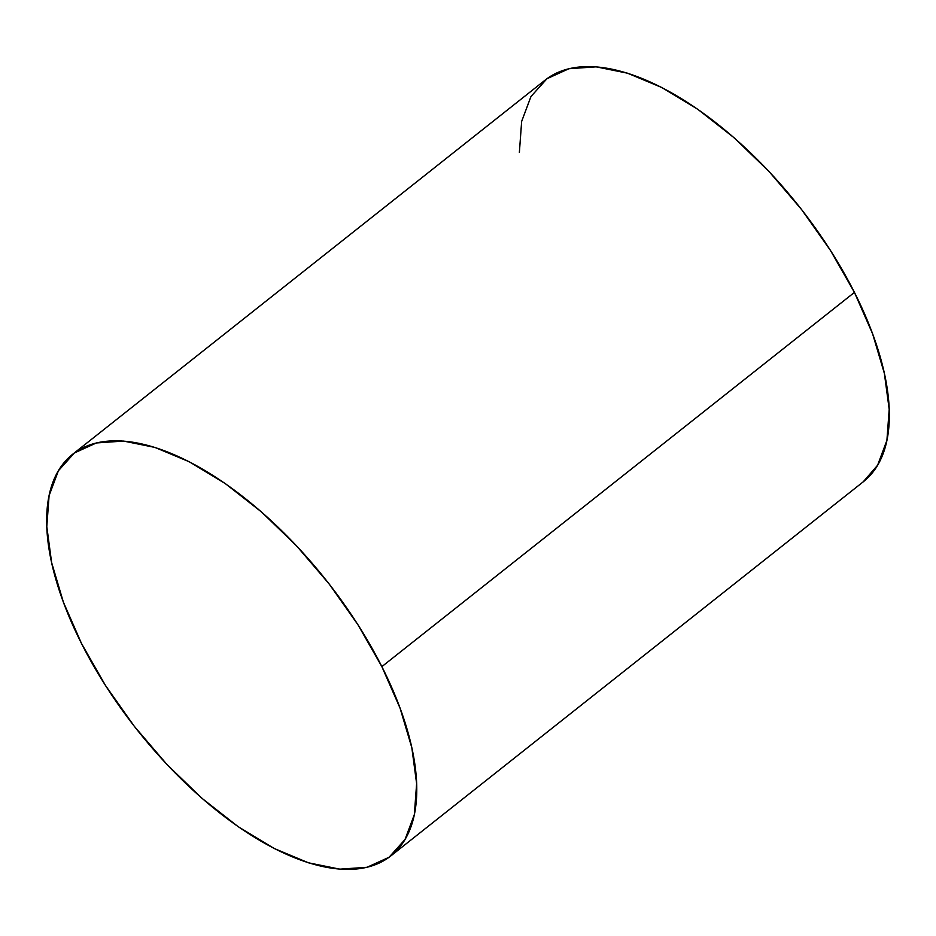 <?xml version="1.0" encoding="UTF-8"?>
<svg xmlns="http://www.w3.org/2000/svg" width="936" height="936" viewBox="0 0 936 936"><rect width="100%" height="100%" fill="white"/><g stroke="black" fill="none" stroke-linecap="round" stroke-linejoin="round"><path stroke-width="1.4" d="M390.768 855.972L863.343 481.736A256.207 120.58 -128.4 0 0 854.439 292.395L381.865 666.631A256.207 120.58 51.6 0 1 390.768 855.972A256.207 120.58 51.6 0 1 81.561 643.605A256.207 120.58 51.6 0 1 72.657 454.264A256.207 120.58 51.6 0 1 381.865 666.631L854.439 292.395A256.207 120.58 -128.4 0 0 545.232 80.028L72.657 454.264M381.865 666.631L357.891 624.651L329.062 583.842L296.49 545.77L261.436 511.91L225.237 483.549L189.283 461.776L154.966 447.431L123.599 441.078L96.385 442.95L74.365 452.965L58.395 470.761L49.093 495.635L46.8 526.629L51.62 562.571L63.355 602.07L81.561 643.605L105.546 685.585L134.363 726.394L166.936 764.466L201.989 798.326L238.189 826.687L274.143 848.461L308.459 862.805L339.838 869.158L367.052 867.286L389.06 857.271L405.031 839.475L414.344 814.601L416.625 783.596L411.817 747.665L400.07 708.166L381.865 666.631M863.203 481.841L877.605 465.239L886.907 440.365L889.2 409.371L884.38 373.429L872.644 333.93L854.439 292.395L830.454 250.415L801.637 209.606L769.064 171.534L734.011 137.674L697.811 109.313L661.857 87.539L627.541 73.195L596.162 66.842L568.948 68.714L546.94 78.729L530.969 96.525L521.656 121.399L519.375 152.404"/></g></svg>
